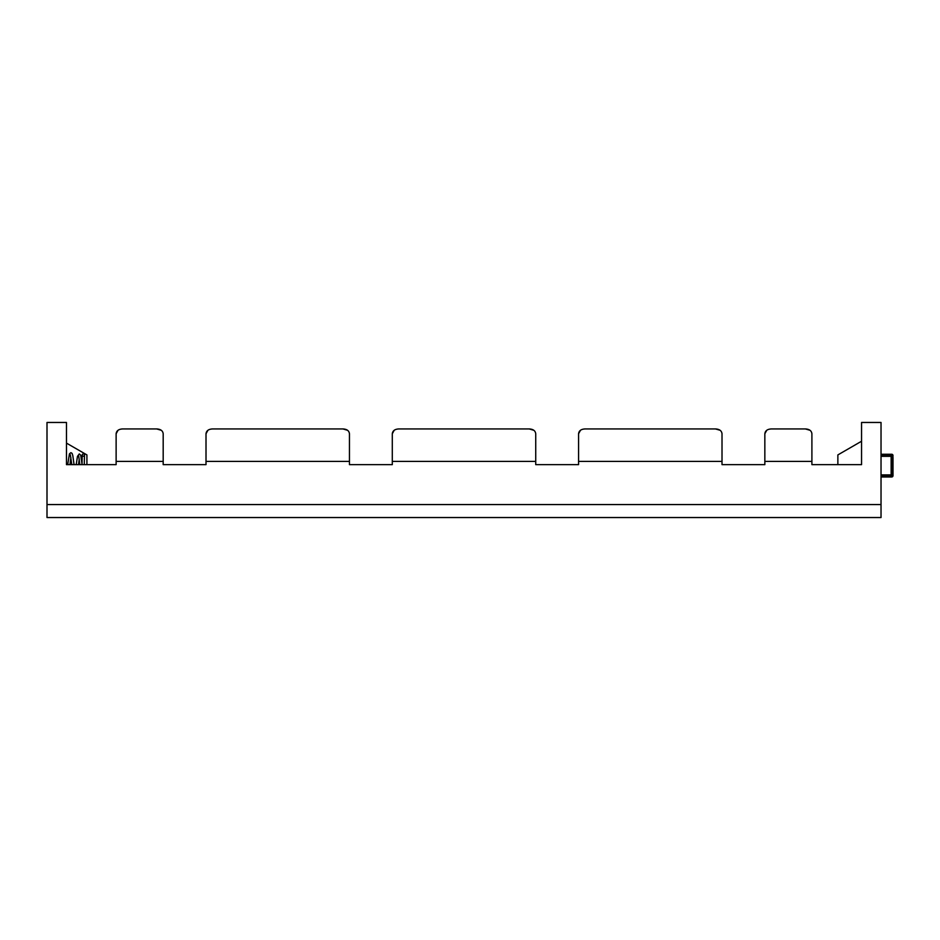 <?xml version="1.0" encoding="UTF-8"?>
<svg xmlns="http://www.w3.org/2000/svg" width="940" height="940" viewBox="0 0 940 940"><rect width="100%" height="100%" fill="white"/><g stroke="black" fill="none" stroke-linecap="round" stroke-linejoin="round"><path stroke-width="1.41" d="M84.388 455.536A1.14 1.128 -56.8 0 0 84.036 454.161A1.14 1.128 -56.8 0 0 82.238 454.948A1.14 1.128 -56.8 0 0 84.388 455.536M881.027 456.335L891.144 456.335L891.144 474.9L881.027 474.9M893 457.322L893 475.675A1.293 1.293 0 0 1 891.707 476.98L891.707 454.255L881.027 454.255M893 464.501L893 475.675A1.293 1.293 0 0 1 891.707 476.98L881.027 476.98M891.707 454.255A1.293 1.293 0 0 1 893 455.559A1.293 1.293 0 0 0 891.707 454.255A1.293 1.293 0 0 1 893 455.559M66.47 443.104L86.915 454.913L86.915 464.642L116.125 464.642L116.125 433.763L118.017 430.297M161.28 430.285L156.686 428.946L122.611 428.946L156.686 428.946C160.646 429.145 162.808 430.755 163.184 433.763L163.184 464.642L206.013 464.642L206.013 433.763L207.905 430.297M347.565 430.285L342.971 428.946L212.511 428.946L342.971 428.946C346.919 429.145 349.081 430.755 349.457 433.763L349.457 464.642L392.297 464.642L392.297 433.763L394.189 430.297M533.838 430.285L529.244 428.946L398.783 428.946L529.244 428.946C533.203 429.145 535.365 430.755 535.73 433.763L535.73 464.642L578.57 464.642L578.57 433.763L580.462 430.297M720.111 430.285L715.516 428.946L585.056 428.946L715.516 428.946C719.476 429.145 721.638 430.755 722.014 433.763L722.014 464.642L764.843 464.642L764.843 433.763L766.735 430.297M810.01 430.285L805.416 428.946L771.341 428.946L805.416 428.946C809.364 429.145 811.525 430.755 811.902 433.763L811.902 464.642L861.557 464.642L861.557 422.46L881.027 422.46L881.027 504.557L47 504.557L47 517.54L881.027 517.54L881.027 504.557M47 504.557L47 422.46L66.47 422.46L66.47 464.642L116.125 464.642L86.915 464.642M771.341 428.946C767.393 429.145 765.231 430.743 764.843 433.763L764.843 436.853M585.056 428.946C581.108 429.145 578.946 430.743 578.57 433.763L578.57 436.853M398.783 428.946C394.835 429.145 392.673 430.743 392.297 433.763L392.297 436.853M212.511 428.946C208.562 429.145 206.4 430.743 206.013 433.763L206.013 436.853M122.611 428.946C118.663 429.145 116.501 430.743 116.125 433.763L116.125 436.853M722.014 464.642L764.843 464.642M535.73 464.642L578.57 464.642M349.457 464.642L392.297 464.642M163.184 464.642L206.013 464.642M811.902 433.763L811.902 436.853M722.014 433.763L722.014 436.853M535.73 433.763L535.73 436.853M349.457 433.763L349.457 436.853M163.184 433.763L163.184 436.853M861.557 441.236L837.869 454.913L837.869 464.642M893 466.416A1.293 0.646 -0 0 1 891.707 467.062L891.144 467.062M893 456.346A1.293 0.646 0 0 0 891.707 455.7L881.027 455.7M893 464.83A1.293 0.646 0 0 0 891.707 464.172L891.144 464.172M893 474.888A1.293 0.646 0 0 1 891.707 475.534L881.027 475.534M893 475.675A1.293 1.293 0 0 1 891.707 476.98M811.902 461.399L764.843 461.399M722.014 461.399L578.57 461.399M535.73 461.399L392.297 461.399M349.457 461.399L206.013 461.399M163.184 461.399L116.125 461.399M69.971 464.642L70.888 457.615M67.704 464.642L69.431 453.879L70.9 452.669L72.086 453.386L72.791 455.536L74.072 464.642M78.502 464.642L79.254 459.026M76.222 464.642L77.468 456.346L79.301 453.938L80.711 455.136L82.109 464.642M84.259 464.642L84.494 455.125M84.494 454.972L84.036 454.161M71.804 464.642L70.312 454.737M79.841 464.642L78.702 456.018M82.027 463.714L82.227 455.042"/></g></svg>
